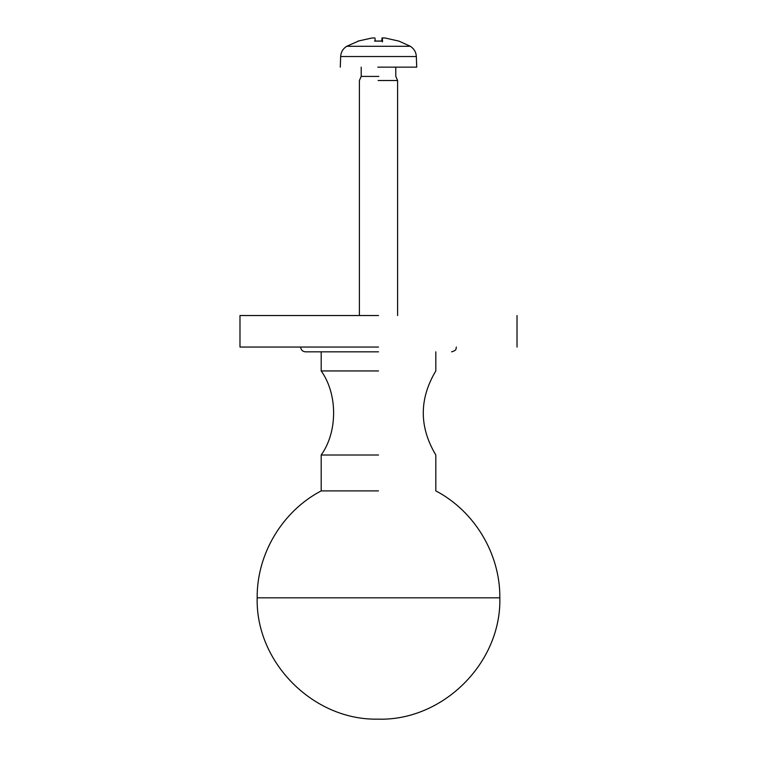 <?xml version="1.0" encoding="UTF-8"?>
<svg xmlns="http://www.w3.org/2000/svg" width="757" height="757" viewBox="0 0 757 757"><rect width="100%" height="100%" fill="white"/><g stroke="black" fill="none" stroke-linecap="round" stroke-linejoin="round"><path stroke-width="1.14" d="M300.643 347.056C300.945 349.933 302.535 351.522 305.421 351.835L378.5 351.835M378.5 490.896L321.186 490.896L378.5 490.896M378.5 455.004L321.186 455.004C337.764 431.868 337.764 394.066 321.186 370.939L378.5 370.939M378.5 347.056L239.978 347.056L378.5 347.056M378.5 315.527L239.978 315.527L378.5 315.527M378.131 80.516L397.605 80.516L378.131 80.516M374.724 37.964L372.065 37.964L357.966 41.115L372.207 37.964L374.97 37.964L375.245 41.115L382.54 41.115L382.399 41.9M382.54 41.115L382.276 37.954L384.935 37.964L398.892 41.115M340.29 67.146L340.659 56.52L416.341 56.52C416.057 52.082 414.032 48.675 410.285 46.281L346.715 46.281L358.638 41.02M382.938 37.85L382.03 37.964L381.765 41.02M416.341 56.52L416.71 67.146L377.771 67.146M374.97 37.964L375.245 41.115M378.831 76.419L361.203 76.419L378.831 76.419M321.186 455.004L321.186 490.896C282.333 511.221 256.737 554.02 257.172 597.822L499.828 597.822C500.263 554.02 474.667 511.221 435.814 490.896L435.814 455.004C419.094 426.986 419.094 398.958 435.814 370.939L435.814 351.835M456.357 347.056C455.686 348.532 457.379 350.217 451.579 351.835M257.172 597.822C255.506 662.337 313.199 720.409 377.715 719.15C442.788 721.289 501.541 662.914 499.828 597.822M321.186 351.835L321.186 370.939M239.978 315.527L239.978 347.056M517.022 315.527L517.022 347.056M359.395 315.527L359.395 80.516L361.203 76.419L361.203 67.146M397.605 315.527L397.605 80.516L395.797 76.419L395.797 67.146M382.503 41.02L375.264 41.02M410.294 46.291L398.759 41.02M374.497 41.02L381.736 41.02M340.659 56.52C340.943 52.082 342.968 48.675 346.715 46.281"/></g></svg>

